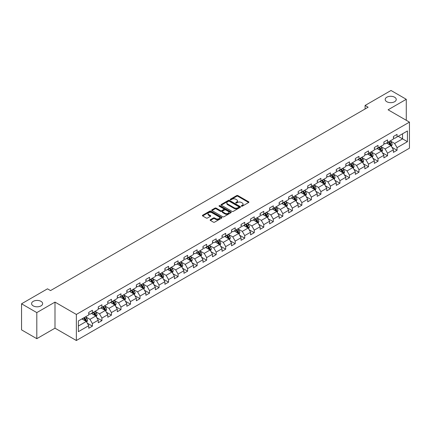 <?xml version="1.0" encoding="UTF-8"?>
<svg xmlns="http://www.w3.org/2000/svg" width="431" height="431" viewBox="0 0 431 431"><rect width="100%" height="100%" fill="white"/><g stroke="black" fill="none" stroke-linecap="round" stroke-linejoin="round"><path stroke-width="0.65" d="M241.457 206.174A0.593 0.345 0 0 0 242.292 206.174L248.66 202.5A0.846 0.49 0 0 0 248.908 202.15A0.846 0.49 0 0 0 248.66 201.805L237.874 195.582A0.846 0.49 0 0 0 236.678 195.582L230.31 199.257A0.593 0.345 0 0 0 231.151 199.742L231.975 199.262A2.71 1.568 0 0 1 235.811 199.262L236.705 199.785A2.71 1.568 0 0 1 237.503 200.889A2.71 1.568 0 0 1 236.705 201.999L235.881 202.473A0.593 0.345 0 0 0 236.721 202.958L237.546 202.478A2.71 1.568 0 0 1 241.382 202.478L242.276 203.001A2.71 1.568 0 0 1 243.073 204.105A2.71 1.568 0 0 1 242.276 205.215L241.457 205.689A0.593 0.345 0 0 0 241.457 206.174L241.457 205.689M41.02 301.366A5.522 3.189 0 0 0 34.997 300.676A5.522 3.189 0 0 0 31.587 303.623A5.522 3.189 0 0 0 33.209 305.875A5.522 3.189 0 0 0 39.226 306.57A5.522 3.189 0 0 0 42.637 303.623A5.522 3.189 0 0 0 41.02 301.366M394.618 97.217A5.522 3.189 0 0 0 388.6 96.528A5.522 3.189 0 0 0 385.19 99.469A5.522 3.189 0 0 0 386.806 101.727A5.522 3.189 0 0 0 392.83 102.416A5.522 3.189 0 0 0 396.24 99.469A5.522 3.189 0 0 0 394.618 97.217M210.382 219.724A0.846 0.49 0 0 0 210.129 220.069A0.846 0.49 0 0 0 210.382 220.413L213.404 222.159A0.846 0.49 0 0 0 214.6 222.159L221.669 218.081A0.846 0.49 0 0 0 221.922 217.73A0.846 0.49 0 0 0 221.669 217.386L210.888 211.163A0.846 0.49 0 0 0 209.692 211.163L202.624 215.241A0.846 0.49 0 0 0 202.376 215.586A0.846 0.49 0 0 0 202.624 215.936L206.277 218.043A0.846 0.49 0 0 0 207.473 218.043L210.5 216.297A0.846 0.49 0 0 0 210.748 215.953A0.846 0.49 0 0 0 210.5 215.608L208.685 214.557A2.268 1.309 0 0 1 208.022 213.636A2.268 1.309 0 0 1 209.423 212.424A2.268 1.309 0 0 1 211.89 212.709L218.991 216.809A2.268 1.309 0 0 1 219.654 217.73A2.268 1.309 0 0 1 218.253 218.943A2.268 1.309 0 0 1 215.786 218.657L214.6 217.973A0.846 0.49 0 0 0 213.404 217.973L210.382 219.724L210.382 220.413M54.996 302.109L36.807 312.604L21.55 303.796L21.55 329.871L36.807 338.68L54.996 328.18L76.352 340.512L76.352 314.441L54.996 302.109L54.996 328.18M406.277 120.297L406.277 99.297L388.089 109.797L409.45 122.129L76.352 314.441M406.277 99.297L391.019 90.488L365.084 105.46L365.084 108.984M21.55 303.796L47.485 288.824L50.54 290.586L368.133 107.222L365.084 105.46M232.034 211.405A0.846 0.49 0 0 0 233.23 211.405L240.299 207.322A0.846 0.49 0 0 0 240.552 206.977A0.846 0.49 0 0 0 240.299 206.632L229.518 200.404A0.846 0.49 0 0 0 228.322 200.404L221.254 204.488A0.846 0.49 0 0 0 221.006 204.833A0.846 0.49 0 0 0 221.254 205.178L232.034 211.405M219.422 206.304A0.593 0.345 0 0 1 220.025 206.384L220.025 205.679L230.984 212.009A0.846 0.49 0 0 1 231.237 212.354A0.846 0.49 0 0 1 230.984 212.698L223.915 216.782A0.846 0.49 0 0 1 222.719 216.782L211.939 210.554L211.939 209.865A0.846 0.49 0 0 0 211.691 210.209A0.846 0.49 0 0 0 211.939 210.554M211.939 209.865L214.961 208.119A0.846 0.49 0 0 1 216.163 208.119L220.532 210.64A0.846 0.49 0 0 0 221.733 210.64L223.737 209.482A0.846 0.49 0 0 0 223.985 209.137A0.846 0.49 0 0 0 223.737 208.793L219.185 206.163A0.593 0.345 0 0 1 220.025 205.679M76.352 340.512L409.45 148.199L409.45 122.129M87.31 323.196L92.406 326.138L92.406 323.562L98.263 320.185L98.263 322.754L101.926 320.642L101.926 318.067L107.782 314.684L107.782 317.259L111.446 315.142L111.446 312.572L117.302 309.189L117.302 311.764L120.966 309.647L120.966 307.077L126.827 303.693L126.827 306.263L130.485 304.151L130.485 301.576L136.347 298.198L136.347 300.768L140.005 298.656L140.005 296.081L145.867 292.697L145.867 295.273L149.53 293.155L149.53 290.586L155.386 287.202L155.386 289.777L159.05 287.66L159.05 285.09L164.906 281.707L164.906 284.277L168.569 282.165L168.569 279.59L174.426 276.212L174.426 278.782L178.089 276.67L178.089 274.094L183.945 270.711L183.945 273.286L187.609 271.169L187.609 268.599L193.471 265.216L193.471 267.791L197.129 265.674L197.129 263.104L202.99 259.721L202.99 262.29L206.648 260.179L206.648 257.603L212.51 254.225L212.51 256.795L216.173 254.683L216.173 252.108L222.03 248.725L222.03 251.3L225.693 249.183L225.693 246.613L231.549 243.229L231.549 245.799L235.213 243.687L235.213 241.118L241.069 237.734L241.069 240.304L244.733 238.192L244.733 235.617L250.594 232.239L250.594 234.809L254.252 232.697L254.252 230.122L260.114 226.738L260.114 229.314L263.772 227.196L263.772 224.626L269.634 221.243L269.634 223.813L273.297 221.701L273.297 219.131L279.153 215.748L279.153 218.318L282.817 216.206L282.817 213.631L288.673 210.253L288.673 212.822L292.337 210.711L292.337 208.135L298.193 204.752L298.193 207.327L301.856 205.21L301.856 202.64L307.712 199.257L307.712 201.827L311.376 199.715L311.376 197.145L317.238 193.761L317.238 196.331L320.896 194.219L320.896 191.644L326.757 188.266L326.757 190.836L330.415 188.724L330.415 186.149L336.277 182.766L336.277 185.341L339.94 183.223L339.94 180.654L345.797 177.27L345.797 179.84L349.46 177.728L349.46 175.158L355.316 171.775L355.316 174.345L358.98 172.233L358.98 169.658L364.836 166.28L364.836 168.85L368.5 166.738L368.5 164.163L374.356 160.779L374.356 163.354L378.019 161.237L378.019 158.667L383.881 155.284L383.881 157.854L387.539 155.742L387.539 153.172L393.401 149.789L393.401 152.358L397.059 150.247L397.059 147.671L407.435 141.686L407.435 130.97L402.554 133.793L402.554 138.863L407.435 141.686M92.406 326.138L88.743 328.25L88.743 325.68L78.367 331.671L78.367 320.955L88.743 314.969L88.743 312.394L92.406 310.282L92.406 312.852L98.263 309.469L98.263 306.899L101.926 304.787L101.926 307.357L107.782 303.974L107.782 301.404L111.446 299.286L111.446 301.862L117.302 298.478L117.302 295.903L120.966 293.791L120.966 296.361L126.827 292.983L126.827 290.408L130.485 288.296L130.485 290.866L136.347 287.482L136.347 284.913L140.005 282.801L140.005 285.37L145.867 281.987L145.867 279.417L149.53 277.3L149.53 279.875L155.386 276.492L155.386 273.917L159.05 271.805L159.05 274.375L164.906 270.997L164.906 268.421L168.569 266.31L168.569 268.879L174.426 265.496L174.426 262.926L178.089 260.814L178.089 263.384L183.945 260.001L183.945 257.431L187.609 255.314L187.609 257.889L193.471 254.505L193.471 251.93L197.129 249.818L197.129 252.388L202.99 249.01L202.99 246.435L206.648 244.323L206.648 246.893L212.51 243.51L212.51 240.94L216.173 238.828L216.173 241.398L222.03 238.014L222.03 235.445L225.693 233.327L225.693 235.902L231.549 232.519L231.549 229.944L235.213 227.832L235.213 230.402L241.069 227.024L241.069 224.449L244.733 222.337L244.733 224.907L250.594 221.523L250.594 218.953L254.252 216.841L254.252 219.411L260.114 216.028L260.114 213.458L263.772 211.341L263.772 213.916L269.634 210.533L269.634 207.957L273.297 205.846L273.297 208.415L279.153 205.037L279.153 202.462L282.817 200.35L282.817 202.92L288.673 199.537L288.673 196.967L292.337 194.85L292.337 197.425L298.193 194.042L298.193 191.472L301.856 189.354L301.856 191.93L307.712 188.546L307.712 185.971L311.376 183.859L311.376 186.429L317.238 183.051L317.238 180.476L320.896 178.364L320.896 180.934L326.757 177.55L326.757 174.981L330.415 172.863L330.415 175.439L336.277 172.055L336.277 169.485L339.94 167.368L339.94 169.943L345.797 166.56L345.797 163.985L349.46 161.873L349.46 164.443L355.316 161.065L355.316 158.489L358.98 156.378L358.98 158.947L364.836 155.564L364.836 152.994L368.5 150.877L368.5 153.452L374.356 150.069L374.356 147.499L378.019 145.382L378.019 147.957L383.881 144.574L383.881 141.998L387.539 139.886L387.539 142.456L393.401 139.078L393.401 136.503L397.059 134.391L397.059 136.961L407.435 130.97M91.426 313.418L95.822 315.955L89.966 319.339L85.57 316.801M88.743 313.558L89.966 314.264L92.406 312.852M89.966 319.339L92.406 323.562M95.822 315.955L98.263 320.185M100.951 307.923L105.342 310.46L99.486 313.838L95.089 311.306M98.263 308.063L99.486 308.768L101.926 307.357M99.486 313.838L101.926 318.067M105.342 310.46L107.782 314.684M110.471 302.422L114.861 304.959L109.005 308.343L104.609 305.805M107.782 302.567L109.005 303.268L111.446 301.862M109.005 308.343L111.446 312.572M114.861 304.959L117.302 309.189M119.99 296.927L124.381 299.464L118.525 302.848L114.129 300.31M117.302 297.067L118.525 297.773L120.966 296.361M118.525 302.848L120.966 307.077M124.381 299.464L126.827 303.693M129.51 291.431L133.906 293.969L128.045 297.352L123.654 294.815M126.827 291.572L128.045 292.277L130.485 290.866M128.045 297.352L130.485 301.576M133.906 293.969L136.347 298.198M139.03 285.936L143.426 288.474L137.564 291.852L133.174 289.314M136.347 286.076L137.564 286.782L140.005 285.37M137.564 291.852L140.005 296.081M143.426 288.474L145.867 292.697M148.55 280.436L152.946 282.973L147.084 286.356L142.693 283.819M145.867 280.581L147.084 281.281L149.53 279.875M147.084 286.356L149.53 290.586M152.946 282.973L155.386 287.202M158.069 274.94L162.465 277.478L156.609 280.861L152.213 278.324M155.386 275.08L156.609 275.786L159.05 274.375M156.609 280.861L159.05 285.09M162.465 277.478L164.906 281.707M167.594 269.445L171.985 271.983L166.129 275.366L161.733 272.828M164.906 269.585L166.129 270.291L168.569 268.879M166.129 275.366L168.569 279.59M171.985 271.983L174.426 276.212M177.114 263.95L181.505 266.487L175.649 269.865L171.252 267.328M174.426 264.09L175.649 264.796L178.089 263.384M175.649 269.865L178.089 274.094M181.505 266.487L183.945 270.711M186.634 258.449L191.03 260.987L185.168 264.37L180.772 261.832M183.945 258.595L185.168 259.295L187.609 257.889M185.168 264.37L187.609 268.599M191.03 260.987L193.471 265.216M196.153 252.954L200.55 255.491L194.688 258.875L190.297 256.337M193.471 253.094L194.688 253.8L197.129 252.388M194.688 258.875L197.129 263.104M200.55 255.491L202.99 259.721M205.673 247.459L210.069 249.996L204.208 253.38L199.817 250.842M202.99 247.599L204.208 248.304L206.648 246.893M204.208 253.38L206.648 257.603M210.069 249.996L212.51 254.225M215.193 241.963L219.589 244.501L213.728 247.879L209.337 245.341M212.51 242.103L213.728 242.809L216.173 241.398M213.728 247.879L216.173 252.108M219.589 244.501L222.03 248.725M224.713 236.463L229.109 239L223.253 242.384L218.856 239.846M222.03 236.608L223.253 237.309L225.693 235.902M223.253 242.384L225.693 246.613M229.109 239L231.549 243.229M234.238 230.968L238.629 233.505L232.772 236.888L228.376 234.351M231.549 231.108L232.772 231.813L235.213 230.402M232.772 236.888L235.213 241.118M238.629 233.505L241.069 237.734M243.757 225.472L248.148 228.01L242.292 231.393L237.896 228.856M241.069 225.612L242.292 226.318L244.733 224.907M242.292 231.393L244.733 235.617M248.148 228.01L250.594 232.239M253.277 219.977L257.673 222.509L251.812 225.892L247.416 223.355M250.594 220.117L251.812 220.823L254.252 219.411M251.812 225.892L254.252 230.122M257.673 222.509L260.114 226.738M262.797 214.476L267.193 217.014L261.331 220.397L256.941 217.86M260.114 214.616L261.331 215.322L263.772 213.916M261.331 220.397L263.772 224.626M267.193 217.014L269.634 221.243M272.317 208.981L276.713 211.519L270.851 214.902L266.46 212.364M269.634 209.121L270.851 209.827L273.297 208.415M270.851 214.902L273.297 219.131M276.713 211.519L279.153 215.748M281.836 203.486L286.232 206.023L280.376 209.407L275.98 206.869M279.153 203.626L280.376 204.332L282.817 202.92M280.376 209.407L282.817 213.631M286.232 206.023L288.673 210.253M291.361 197.991L295.752 200.523L289.896 203.906L285.5 201.369M288.673 198.131L289.896 198.836L292.337 197.425M289.896 203.906L292.337 208.135M295.752 200.523L298.193 204.752M300.881 192.49L305.272 195.027L299.416 198.411L295.019 195.873M298.193 192.63L299.416 193.336L301.856 191.93M299.416 198.411L301.856 202.64M305.272 195.027L307.712 199.257M310.401 186.995L314.792 189.532L308.935 192.916L304.539 190.378M307.712 187.135L308.935 187.841L311.376 186.429M308.935 192.916L311.376 197.145M314.792 189.532L317.238 193.761M319.921 181.499L324.317 184.037L318.455 187.42L314.064 184.883M317.238 181.64L318.455 182.345L320.896 180.934M318.455 187.42L320.896 191.644M324.317 184.037L326.757 188.266M329.44 176.004L333.836 178.536L327.975 181.92L323.584 179.382M326.757 176.144L327.975 176.85L330.415 175.439M327.975 181.92L330.415 186.149M333.836 178.536L336.277 182.766M338.96 170.504L343.356 173.041L337.495 176.424L333.104 173.887M336.277 170.644L337.495 171.349L339.94 169.943M337.495 176.424L339.94 180.654M343.356 173.041L345.797 177.27M348.48 165.008L352.876 167.546L347.02 170.929L342.623 168.392M345.797 165.148L347.02 165.854L349.46 164.443M347.02 170.929L349.46 175.158M352.876 167.546L355.316 171.775M358.005 159.513L362.396 162.051L356.539 165.434L352.143 162.896M355.316 159.653L356.539 160.359L358.98 158.947M356.539 165.434L358.98 169.658M362.396 162.051L364.836 166.28M367.524 154.018L371.915 156.55L366.059 159.933L361.663 157.396M364.836 154.158L366.059 154.858L368.5 153.452M366.059 159.933L368.5 164.163M371.915 156.55L374.356 160.779M377.044 148.517L381.44 151.055L375.579 154.438L371.183 151.901M374.356 148.657L375.579 149.363L378.019 147.957M375.579 154.438L378.019 158.667M381.44 151.055L383.881 155.284M386.564 143.022L390.96 145.559L385.098 148.943L380.708 146.405M383.881 143.162L385.098 143.868L387.539 142.456M385.098 148.943L387.539 153.172M390.96 145.559L393.401 149.789M398.158 136.325L402.554 138.863L394.618 143.448L390.227 140.91M393.401 137.667L394.618 138.373L397.059 136.961M394.618 143.448L397.059 147.671M36.807 312.604L36.807 338.68M78.367 326.03L86.302 321.451L81.906 318.913M86.302 321.451L88.743 325.68M391.968 147.305L397.059 150.247M382.442 152.8L387.539 155.742M372.923 158.296L378.019 161.237M363.403 163.791L368.5 166.738M353.883 169.291L358.98 172.233M344.364 174.787L349.46 177.728M334.844 180.282L339.94 183.223M325.324 185.777L330.415 188.724M315.799 191.278L320.896 194.219M306.279 196.773L311.376 199.715M296.76 202.268L301.856 205.21M287.24 207.764L292.337 210.711M277.72 213.264L282.817 216.206M268.201 218.759L273.297 221.701M258.675 224.255L263.772 227.196M249.156 229.75L254.252 232.697M239.636 235.251L244.733 238.192M230.116 240.746L235.213 243.687M220.597 246.241L225.693 249.183M211.077 251.742L216.173 254.683M201.557 257.237L206.648 260.179M192.032 262.732L197.129 265.674M182.512 268.227L187.609 271.169M172.993 273.728L178.089 276.67M163.473 279.223L168.569 282.165M153.953 284.719L159.05 287.66M144.433 290.214L149.53 293.155M134.914 295.714L140.005 298.656M125.389 301.21L130.485 304.151M115.869 306.705L120.966 309.647M106.349 312.2L111.446 315.142M96.83 317.701L101.926 320.642M241.694 206.255L242.276 205.916A2.71 1.568 0 0 0 243.073 204.811L243.073 204.105M237.503 200.889L237.503 201.595A2.71 1.568 0 0 1 236.705 202.699L236.118 203.039M248.649 202.505L237.874 196.288A0.846 0.49 0 0 0 236.678 196.288L230.547 199.822M240.288 207.327L229.518 201.11A0.846 0.49 0 0 0 228.322 201.11L221.265 205.183L221.254 204.488M238.806 207.219A0.593 0.345 0 0 0 238.806 206.735L229.34 201.272A0.593 0.345 0 0 0 228.5 201.272L227.633 201.773A2.71 1.568 0 0 0 226.835 202.877A2.71 1.568 0 0 0 227.633 203.987L234.103 207.72A2.71 1.568 0 0 0 237.934 207.72L238.806 207.219L238.806 207.925A0.593 0.345 0 0 0 238.979 207.683L238.979 206.977M226.835 202.877L226.835 203.583A2.71 1.568 0 0 0 227.633 204.693L227.633 203.987M238.806 207.925L237.934 208.426A2.71 1.568 0 0 1 234.103 208.426L227.633 204.693M211.95 210.565L214.961 208.825L214.961 208.119M223.985 209.137L223.985 209.843A0.846 0.49 0 0 1 223.737 210.188L221.733 211.346A0.846 0.49 0 0 1 220.532 211.346L216.163 208.825A0.846 0.49 0 0 0 214.961 208.825M220.025 206.384L230.973 212.709M225.068 213.264A2.268 1.309 0 0 0 227.541 213.544A2.268 1.309 0 0 0 228.942 212.338A2.268 1.309 0 0 0 228.274 211.411L225.774 209.967A0.846 0.49 0 0 0 224.578 209.967L222.568 211.125A0.846 0.49 0 0 0 222.321 211.476A0.846 0.49 0 0 0 222.568 211.82L225.068 213.264L225.068 213.97A2.268 1.309 0 0 0 227.541 214.25A2.268 1.309 0 0 0 228.942 213.043L228.942 212.338M222.321 211.476L222.321 212.176A0.846 0.49 0 0 0 222.568 212.526L222.568 211.82M225.068 213.97L222.568 212.526M219.654 217.73L219.654 218.436A2.268 1.309 0 0 1 218.253 219.648A2.268 1.309 0 0 1 215.786 219.363L214.6 218.679A0.846 0.49 0 0 0 213.404 218.679L210.393 220.419M208.022 213.636L208.022 214.342A2.268 1.309 0 0 0 208.685 215.263L208.685 214.557M210.5 215.608L210.5 216.297L208.685 215.263M221.669 217.386L221.669 218.081L210.888 211.869A0.846 0.49 0 0 0 209.692 211.869L202.635 215.942L202.624 215.241M391.44 146.395L392.167 144.563A2.29 1.32 -120 0 0 391.434 142.618L390.179 140.937M387.981 143.841L387.124 142.699M388.283 142.031L389.543 143.712A2.29 1.32 60 0 1 390.2 145.085L390.933 144.665A2.29 1.32 -120 0 0 390.276 143.286L389.015 141.605M388.444 141.939L389.839 143.803A1.164 0.673 60 0 1 390.055 144.153L390.933 144.665M381.92 151.89L382.647 150.063A2.29 1.32 -120 0 0 381.914 148.113L380.654 146.432M378.461 149.336L377.604 148.194M378.763 147.526L380.023 149.207A2.29 1.32 60 0 1 380.681 150.581L381.413 150.16A2.29 1.32 -120 0 0 380.756 148.781L379.495 147.1M378.924 147.434L380.32 149.298A1.164 0.673 60 0 1 380.535 149.654L381.413 150.16M372.4 157.385L373.127 155.559A2.29 1.32 -120 0 0 372.395 153.608L371.134 151.927M368.941 154.831L368.085 153.689M369.243 153.021L370.504 154.702A2.29 1.32 60 0 1 371.156 156.081L371.888 155.656A2.29 1.32 -120 0 0 371.236 154.282L369.976 152.601M369.405 152.93L370.8 154.794A1.164 0.673 60 0 1 371.01 155.149L371.888 155.656M362.88 162.886L363.602 161.054A2.29 1.32 -120 0 0 362.875 159.109L361.614 157.428M359.422 160.332L358.565 159.19M359.723 158.516L360.984 160.197A2.29 1.32 60 0 1 361.636 161.577L362.369 161.151A2.29 1.32 -120 0 0 361.717 159.777L360.456 158.096M359.885 158.425L361.28 160.294A1.164 0.673 60 0 1 361.49 160.644L362.369 161.151M353.361 168.381L354.083 166.549A2.29 1.32 -120 0 0 353.355 164.604L352.095 162.923M349.897 165.827L349.045 164.685M350.204 164.017L351.464 165.698A2.29 1.32 60 0 1 352.116 167.072L352.849 166.652A2.29 1.32 -120 0 0 352.197 165.272L350.936 163.591M350.36 163.925L351.761 165.79A1.164 0.673 60 0 1 351.971 166.14L352.849 166.652M343.836 173.876L344.563 172.05A2.29 1.32 -120 0 0 343.836 170.1L342.575 168.419M340.377 171.322L339.52 170.18M340.684 169.512L341.945 171.193A2.29 1.32 60 0 1 342.597 172.567L343.329 172.147A2.29 1.32 -120 0 0 342.672 170.773L341.417 169.087M340.84 169.421L342.241 171.285A1.164 0.673 60 0 1 342.451 171.64L343.329 172.147M334.316 179.371L335.043 177.545A2.29 1.32 -120 0 0 334.316 175.595L333.055 173.914M330.857 176.818L330.001 175.676M331.164 175.008L332.42 176.688A2.29 1.32 60 0 1 333.077 178.068L333.809 177.642A2.29 1.32 -120 0 0 333.152 176.268L331.892 174.587M331.32 174.916L332.721 176.78A1.164 0.673 60 0 1 332.931 177.136L333.809 177.642M324.796 184.872L325.524 183.04A2.29 1.32 -120 0 0 324.791 181.095L323.536 179.415M321.337 182.318L320.481 181.176M321.639 180.503L322.9 182.184A2.29 1.32 60 0 1 323.557 183.563L324.29 183.137A2.29 1.32 -120 0 0 323.633 181.763L322.372 180.083M321.801 180.411L323.196 182.281A1.164 0.673 60 0 1 323.412 182.631L324.29 183.137M315.276 190.367L316.004 188.541A2.29 1.32 -120 0 0 315.271 186.591L314.01 184.91M311.818 187.814L310.961 186.671M312.119 186.003L313.38 187.684A2.29 1.32 60 0 1 314.037 189.058L314.77 188.638A2.29 1.32 -120 0 0 314.113 187.259L312.852 185.578M312.281 185.912L313.676 187.776A1.164 0.673 60 0 1 313.892 188.131L314.77 188.638M305.757 195.863L306.484 194.036A2.29 1.32 -120 0 0 305.751 192.086L304.491 190.405M302.298 193.309L301.441 192.167M302.6 191.499L303.86 193.18A2.29 1.32 60 0 1 304.512 194.553L305.245 194.133A2.29 1.32 -120 0 0 304.593 192.759L303.332 191.073M302.761 191.407L304.157 193.271A1.164 0.673 60 0 1 304.367 193.627L305.245 194.133M296.237 201.358L296.959 199.531A2.29 1.32 -120 0 0 296.232 197.587L294.971 195.9M292.778 198.804L291.922 197.662M293.08 196.994L294.341 198.675A2.29 1.32 60 0 1 294.993 200.054L295.725 199.628A2.29 1.32 -120 0 0 295.073 198.255L293.813 196.574M293.242 196.902L294.637 198.766A1.164 0.673 60 0 1 294.847 199.122L295.725 199.628M286.717 206.858L287.439 205.027A2.29 1.32 -120 0 0 286.712 203.082L285.451 201.401M283.253 204.305L282.402 203.163M283.56 202.489L284.821 204.175A2.29 1.32 60 0 1 285.473 205.549L286.206 205.124A2.29 1.32 -120 0 0 285.554 203.75L284.293 202.069M283.717 202.398L285.117 204.267A1.164 0.673 60 0 1 285.327 204.617L286.206 205.124M277.192 212.354L277.92 210.527A2.29 1.32 -120 0 0 277.192 208.577L275.932 206.896M273.733 209.8L272.877 208.658M274.041 207.99L275.296 209.671A2.29 1.32 60 0 1 275.953 211.045L276.686 210.624A2.29 1.32 -120 0 0 276.029 209.245L274.773 207.564M274.197 207.898L275.598 209.762A1.164 0.673 60 0 1 275.808 210.118L276.686 210.624M267.673 217.849L268.4 216.023A2.29 1.32 -120 0 0 267.667 214.072L266.412 212.391M264.214 215.295L263.357 214.153M264.521 213.485L265.776 215.166A2.29 1.32 60 0 1 266.433 216.54L267.166 216.12A2.29 1.32 -120 0 0 266.509 214.746L265.248 213.059M264.677 213.393L266.072 215.258A1.164 0.673 60 0 1 266.288 215.613L267.166 216.12M258.153 223.344L258.88 221.518A2.29 1.32 -120 0 0 258.147 219.573L256.892 217.887M254.694 220.791L253.837 219.648M254.996 218.98L256.256 220.661A2.29 1.32 60 0 1 256.914 222.04L257.646 221.615A2.29 1.32 -120 0 0 256.989 220.241L255.728 218.56M255.157 218.889L256.553 220.753A1.164 0.673 60 0 1 256.768 221.108L257.646 221.615M248.633 228.845L249.36 227.013A2.29 1.32 -120 0 0 248.628 225.068L247.367 223.387M245.174 226.291L244.318 225.149M245.476 224.476L246.737 226.162A2.29 1.32 60 0 1 247.394 227.536L248.121 227.11A2.29 1.32 -120 0 0 247.469 225.736L246.209 224.055M245.638 224.384L247.033 226.253A1.164 0.673 60 0 1 247.243 226.604L248.121 227.11M239.113 234.34L239.841 232.514A2.29 1.32 -120 0 0 239.108 230.563L237.847 228.883M235.655 231.786L234.798 230.644M235.956 229.976L237.217 231.657A2.29 1.32 60 0 1 237.869 233.031L238.602 232.611A2.29 1.32 -120 0 0 237.95 231.231L236.689 229.551M236.118 229.885L237.513 231.749A1.164 0.673 60 0 1 237.723 232.104L238.602 232.611M229.594 239.835L230.316 238.009A2.29 1.32 -120 0 0 229.588 236.059L228.328 234.378M226.135 237.282L225.278 236.14M226.437 235.471L227.697 237.152A2.29 1.32 60 0 1 228.349 238.526L229.082 238.106A2.29 1.32 -120 0 0 228.43 236.732L227.169 235.046M226.593 235.38L227.994 237.244A1.164 0.673 60 0 1 228.204 237.6L229.082 238.106M220.069 245.336L220.796 243.504A2.29 1.32 -120 0 0 220.069 241.559L218.808 239.873M216.61 242.777L215.759 241.635M216.917 240.967L218.178 242.648A2.29 1.32 60 0 1 218.829 244.027L219.562 243.601A2.29 1.32 -120 0 0 218.91 242.227L217.65 240.546M217.073 240.875L218.474 242.739A1.164 0.673 60 0 1 218.684 243.095L219.562 243.601M210.549 250.831L211.276 248.999A2.29 1.32 -120 0 0 210.549 247.055L209.288 245.374M207.09 248.278L206.233 247.135M207.397 246.462L208.652 248.148A2.29 1.32 60 0 1 209.31 249.522L210.042 249.096A2.29 1.32 -120 0 0 209.385 247.723L208.13 246.042M207.553 246.37L208.954 248.24A1.164 0.673 60 0 1 209.164 248.59L210.042 249.096M201.029 256.326L201.756 254.5A2.29 1.32 -120 0 0 201.024 252.55L199.768 250.869M197.57 253.773L196.714 252.631M197.872 251.963L199.133 253.643A2.29 1.32 60 0 1 199.79 255.017L200.523 254.597A2.29 1.32 -120 0 0 199.865 253.218L198.605 251.537M198.034 251.871L199.429 253.735A1.164 0.673 60 0 1 199.645 254.091L200.523 254.597M191.509 261.822L192.237 259.995A2.29 1.32 -120 0 0 191.504 258.045L190.243 256.364M188.051 259.268L187.194 258.126M188.352 257.458L189.613 259.139A2.29 1.32 60 0 1 190.27 260.513L191.003 260.092A2.29 1.32 -120 0 0 190.346 258.719L189.085 257.032M188.514 257.366L189.909 259.23A1.164 0.673 60 0 1 190.125 259.586L191.003 260.092M181.99 267.322L182.717 265.491A2.29 1.32 -120 0 0 181.984 263.546L180.724 261.859M178.531 264.763L177.674 263.621M178.833 262.953L180.093 264.634A2.29 1.32 60 0 1 180.745 266.013L181.478 265.588A2.29 1.32 -120 0 0 180.826 264.214L179.565 262.533M178.994 262.862L180.39 264.726A1.164 0.673 60 0 1 180.6 265.081L181.478 265.588M172.47 272.818L173.192 270.986A2.29 1.32 -120 0 0 172.465 269.041L171.204 267.36M169.011 270.264L168.155 269.122M169.313 268.448L170.574 270.135A2.29 1.32 60 0 1 171.226 271.508L171.958 271.083A2.29 1.32 -120 0 0 171.306 269.709L170.046 268.028M169.475 268.357L170.87 270.226A1.164 0.673 60 0 1 171.08 270.576L171.958 271.083M162.95 278.313L163.672 276.486A2.29 1.32 -120 0 0 162.945 274.536L161.684 272.855M159.486 275.759L158.635 274.617M159.793 273.949L161.054 275.63A2.29 1.32 60 0 1 161.706 277.004L162.439 276.583A2.29 1.32 -120 0 0 161.787 275.204L160.526 273.523M159.949 273.857L161.35 275.721A1.164 0.673 60 0 1 161.56 276.077L162.439 276.583M153.425 283.808L154.153 281.982A2.29 1.32 -120 0 0 153.425 280.031L152.165 278.351M149.966 281.254L149.11 280.112M150.274 279.444L151.534 281.125A2.29 1.32 60 0 1 152.186 282.499L152.919 282.079A2.29 1.32 -120 0 0 152.262 280.705L151.006 279.019M150.43 279.353L151.831 281.217A1.164 0.673 60 0 1 152.041 281.572L152.919 282.079M143.906 289.309L144.633 287.477A2.29 1.32 -120 0 0 143.906 285.532L142.645 283.846M140.447 286.75L139.59 285.608M140.754 284.939L142.009 286.62A2.29 1.32 60 0 1 142.666 288L143.399 287.574A2.29 1.32 -120 0 0 142.742 286.2L141.487 284.519M140.91 284.848L142.311 286.712A1.164 0.673 60 0 1 142.521 287.068L143.399 287.574M134.386 294.804L135.113 292.972A2.29 1.32 -120 0 0 134.38 291.027L133.125 289.346M130.927 292.25L130.07 291.108M131.229 290.435L132.489 292.121A2.29 1.32 60 0 1 133.147 293.495L133.879 293.069A2.29 1.32 -120 0 0 133.222 291.695L131.961 290.015M131.39 290.343L132.786 292.213A1.164 0.673 60 0 1 133.001 292.563L133.879 293.069M124.866 300.299L125.593 298.473A2.29 1.32 -120 0 0 124.861 296.523L123.6 294.842M121.407 297.746L120.551 296.603M121.709 295.935L122.97 297.616A2.29 1.32 60 0 1 123.627 298.99L124.36 298.57A2.29 1.32 -120 0 0 123.702 297.191L122.442 295.51M121.871 295.844L123.266 297.708A1.164 0.673 60 0 1 123.481 298.063L124.36 298.57M115.346 305.794L116.074 303.968A2.29 1.32 -120 0 0 115.341 302.018L114.08 300.337M111.888 303.241L111.031 302.099M112.189 301.431L113.45 303.112A2.29 1.32 60 0 1 114.102 304.485L114.835 304.065A2.29 1.32 -120 0 0 114.183 302.691L112.922 301.01M112.351 301.339L113.746 303.203A1.164 0.673 60 0 1 113.956 303.559L114.835 304.065M105.827 311.295L106.549 309.463A2.29 1.32 -120 0 0 105.821 307.518L104.561 305.832M102.368 308.741L101.511 307.594M102.67 306.926L103.93 308.607A2.29 1.32 60 0 1 104.582 309.986L105.315 309.56A2.29 1.32 -120 0 0 104.663 308.187L103.402 306.506M102.831 306.834L104.227 308.698A1.164 0.673 60 0 1 104.437 309.054L105.315 309.56M96.307 316.79L97.029 314.959A2.29 1.32 -120 0 0 96.302 313.014L95.041 311.333M92.843 314.237L91.992 313.095M93.15 312.421L94.411 314.107A2.29 1.32 60 0 1 95.062 315.481L95.795 315.056A2.29 1.32 -120 0 0 95.143 313.682L93.883 312.001M93.306 312.33L94.707 314.199A1.164 0.673 60 0 1 94.917 314.549L95.795 315.056M86.782 322.286L87.509 320.459A2.29 1.32 -120 0 0 86.782 318.509L85.521 316.828M83.323 319.732L82.466 318.59M83.63 317.922L84.885 319.603A2.29 1.32 60 0 1 85.543 320.976L86.275 320.556A2.29 1.32 -120 0 0 85.618 319.177L84.363 317.496M83.786 317.83L85.187 319.694A1.164 0.673 60 0 1 85.397 320.05L86.275 320.556M242.276 205.916L242.276 205.215M235.881 202.958L235.881 202.473M236.705 202.699L236.705 201.999M230.31 199.742L230.31 199.257M236.678 196.288L236.678 195.582M237.874 196.288L237.874 195.582M248.66 202.5L248.66 201.805M228.322 201.11L228.322 200.404M229.518 201.11L229.518 200.404M240.299 207.322L240.299 206.632M234.103 208.426L234.103 207.72M237.934 208.426L237.934 207.72M216.163 208.825L216.163 208.119M220.532 211.346L220.532 210.64M221.733 211.346L221.733 210.64M223.737 210.188L223.737 209.482M230.984 212.698L230.984 212.009M213.404 218.679L213.404 217.973M214.6 218.679L214.6 217.973M215.786 219.363L215.786 218.657M209.692 211.869L209.692 211.163M210.888 211.869L210.888 211.163M390.734 145.43L392.151 144.611M390.276 143.286L391.434 142.618M388.649 144.229L389.543 143.712M381.214 150.925L382.631 150.107M380.756 148.781L381.914 148.113M379.129 149.724L380.023 149.207M371.689 156.421L373.111 155.602M371.236 154.282L372.395 153.608M369.609 155.219L370.504 154.702M362.169 161.916L363.592 161.097M361.717 159.777L362.875 159.109M360.09 160.715L360.984 160.197M352.65 167.417L354.072 166.598M352.197 165.272L353.355 164.604M350.57 166.215L351.464 165.698M343.13 172.912L344.547 172.093M342.672 170.773L343.836 170.1M341.045 171.71L341.945 171.193M333.61 178.407L335.027 177.588M333.152 176.268L334.316 175.595M331.525 177.206L332.42 176.688M324.09 183.908L325.507 183.083M323.633 181.763L324.791 181.095M322.005 182.701L322.9 182.184M314.571 189.403L315.988 188.584M314.113 187.259L315.271 186.591M312.486 188.202L313.38 187.684M305.046 194.898L306.468 194.079M304.593 192.759L305.751 192.086M302.966 193.697L303.86 193.18M295.526 200.393L296.948 199.575M295.073 198.255L296.232 197.587M293.446 199.192L294.341 198.675M286.006 205.894L287.423 205.07M285.554 203.75L286.712 203.082M283.927 204.687L284.821 204.175M276.486 211.389L277.903 210.57M276.029 209.245L277.192 208.577M274.402 210.188L275.296 209.671M266.967 216.885L268.384 216.066M266.509 214.746L267.667 214.072M264.882 215.683L265.776 215.166M257.447 222.38L258.864 221.561M256.989 220.241L258.147 219.573M255.362 221.178L256.256 220.661M247.927 227.88L249.344 227.056M247.469 225.736L248.628 225.068M245.842 226.674L246.737 226.162M238.402 233.376L239.825 232.557M237.95 231.231L239.108 230.563M236.323 232.174L237.217 231.657M228.883 238.871L230.305 238.052M228.43 236.732L229.588 236.059M226.803 237.67L227.697 237.152M219.363 244.366L220.78 243.547M218.91 242.227L220.069 241.559M217.283 243.165L218.178 242.648M209.843 249.867L211.26 249.048M209.385 247.723L210.549 247.055M207.758 248.66L208.652 248.148M200.323 255.362L201.74 254.543M199.865 253.218L201.024 252.55M198.238 254.161L199.133 253.643M190.804 260.857L192.221 260.038M190.346 258.719L191.504 258.045M188.719 259.656L189.613 259.139M181.279 266.353L182.701 265.534M180.826 264.214L181.984 263.546M179.199 265.151L180.093 264.634M171.759 271.853L173.181 271.034M171.306 269.709L172.465 269.041M169.679 270.646L170.574 270.135M162.239 277.348L163.661 276.53M161.787 275.204L162.945 274.536M160.16 276.147L161.054 275.63M152.719 282.844L154.136 282.025M152.262 280.705L153.425 280.031M150.635 281.642L151.534 281.125M143.2 288.339L144.617 287.52M142.742 286.2L143.906 285.532M141.115 287.138L142.009 286.62M133.68 293.84L135.097 293.021M133.222 291.695L134.38 291.027M131.595 292.633L132.489 292.121M124.16 299.335L125.577 298.516M123.702 297.191L124.861 296.523M122.075 298.133L122.97 297.616M114.635 304.83L116.058 304.011M114.183 302.691L115.341 302.018M112.556 303.629L113.45 303.112M105.116 310.325L106.538 309.506M104.663 308.187L105.821 307.518M103.036 309.124L103.93 308.607M95.596 315.826L97.013 315.007M95.143 313.682L96.302 313.014M93.516 314.619L94.411 314.107M86.076 321.321L87.493 320.502M85.618 319.177L86.782 318.509M83.991 320.12L84.885 319.603"/></g></svg>
